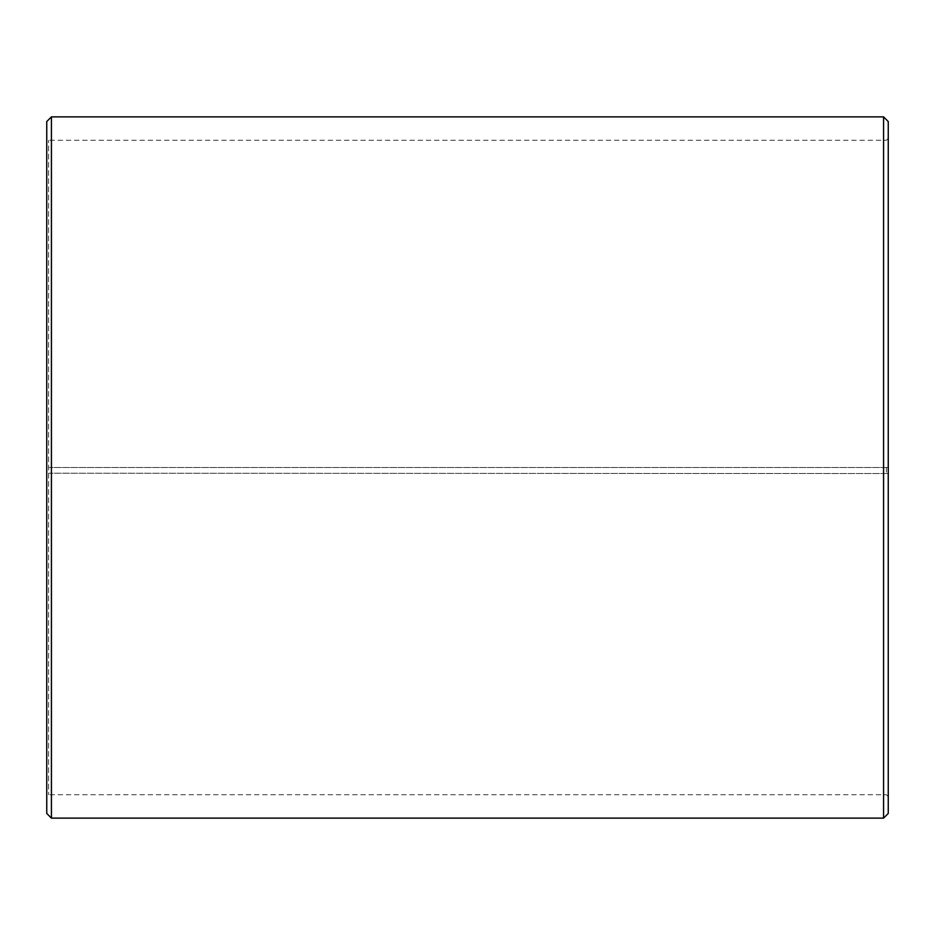 <?xml version="1.0" encoding="UTF-8"?>
<svg xmlns="http://www.w3.org/2000/svg" width="935" height="935" viewBox="0 0 935 935"><rect width="100%" height="100%" fill="white"/><g stroke="black" fill="none" stroke-linecap="round" stroke-linejoin="round"><path stroke-width="0.7" stroke-dasharray="4.67 3.51" d="M48.62 467.5L888.25 467.5L48.62 467.5L48.62 140.25L48.62 794.75L48.62 473.215L46.75 473.239L888.25 473.542L48.62 473.215M886.38 467.5L886.38 473.215M888.25 121.55L888.25 473.239M883.575 467.5L883.575 116.875M51.425 467.5L51.425 116.875M888.25 796.62L886.38 794.75L48.62 794.75L46.75 796.62L46.75 121.55M46.75 796.62L46.75 473.239M46.75 813.45L46.75 473.542M51.425 818.125L51.425 473.624M883.575 818.125L883.575 473.624M888.25 813.45L888.25 473.542M888.25 138.38L886.38 140.25L48.62 140.25L46.75 138.38"/><path stroke-width="1.4" d="M888.25 121.55L888.25 813.45L883.575 818.125L883.575 116.875L888.25 121.55M51.425 818.125L46.75 813.45L46.75 121.55L51.425 116.875L51.425 818.125L883.575 818.125M51.425 116.875L883.575 116.875"/></g></svg>

